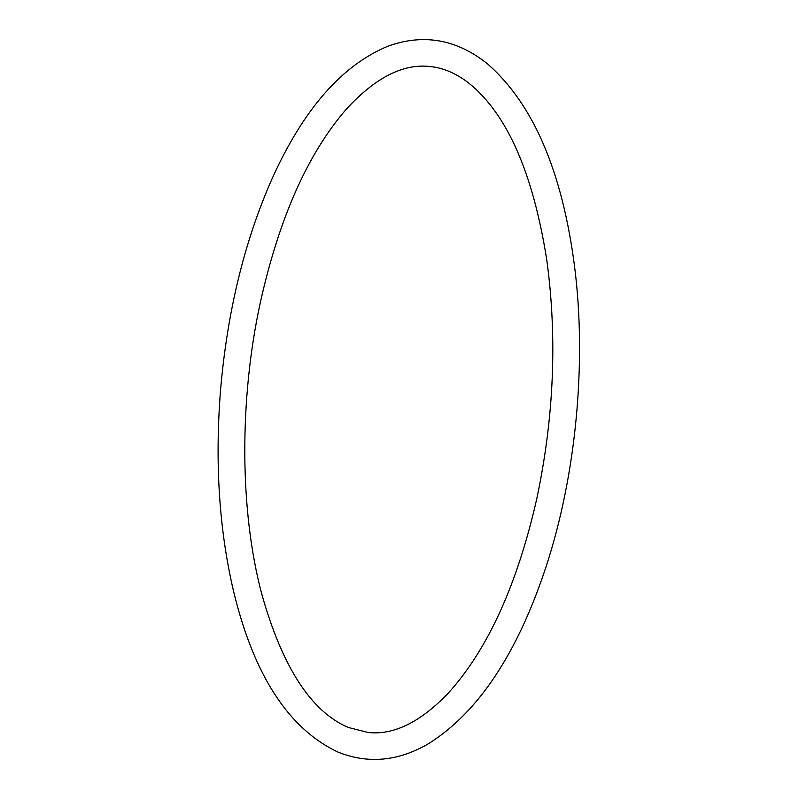 <?xml version="1.0" encoding="UTF-8"?>
<svg xmlns="http://www.w3.org/2000/svg" width="799" height="799" viewBox="0 0 799 799"><rect width="100%" height="100%" fill="white"/><g stroke="black" fill="none" stroke-linecap="round" stroke-linejoin="round"><path stroke-width="0.6" stroke-dasharray="4 3" d=""/><path stroke-width="1.2" d="M348.244 727.45C311.141 711.579 282.297 667.055 261.712 593.877C239.73 511.12 239.081 400.309 260.264 302.841C279.081 218.197 307.765 153.638 346.317 109.173C375.041 77.903 402.696 63.66 429.283 66.457C442.606 67.595 455.67 73.059 468.484 82.846C506.936 113.588 533.053 172.734 546.826 260.294C557.392 338.307 553.977 418.107 536.568 499.705C517.093 584.928 487.77 649.297 448.589 692.793C420.743 721.976 393.987 735.23 368.319 732.533L348.244 727.45M337.917 752.059C288.579 728.728 253.792 675.125 233.558 591.27C219.176 529.917 214.821 463.07 220.494 390.741C227.166 312.359 244.234 241.957 271.72 179.545C303.131 109.533 341.992 65.039 388.314 46.052C423.999 33.348 457.198 39.401 487.919 64.22C533.472 104.319 562.376 171.875 574.621 266.896C586.796 362.746 576.079 475.345 546.077 566.671C517.472 653.342 478.361 712.309 428.733 743.569C398.361 761.347 368.089 764.174 337.917 752.059"/></g></svg>
